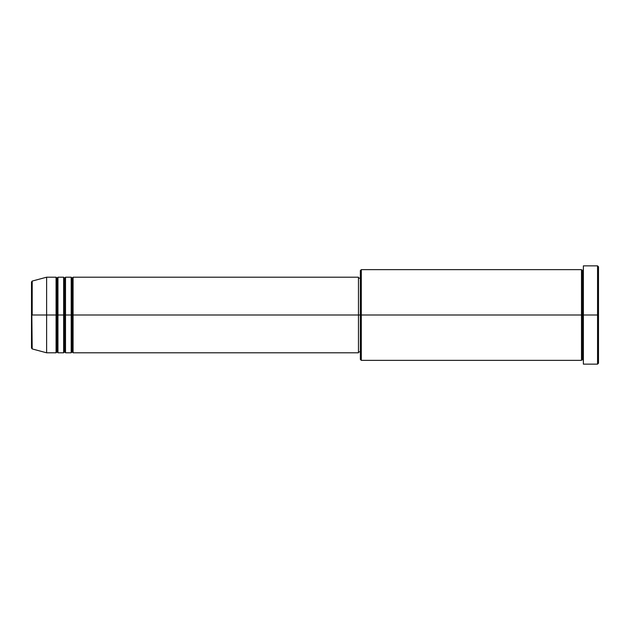 <?xml version="1.0" encoding="UTF-8"?>
<svg xmlns="http://www.w3.org/2000/svg" width="630" height="630" viewBox="0 0 630 630"><rect width="100%" height="100%" fill="white"/><g stroke="black" fill="none" stroke-linecap="round" stroke-linejoin="round"><path stroke-width="0.94" d="M31.5 315L31.5 348.02L31.5 315L31.5 348.02L32.201 348.933L31.5 281.98L31.5 315L46.62 315L32.201 315L32.201 281.067L32.201 315L32.201 281.067L31.5 281.98L31.5 315M583.38 360.36L582.435 359.415L581.49 360.36L581.49 269.64L581.49 315L582.435 315L582.435 270.585L582.435 315L582.435 270.585L582.435 315L583.38 315L583.38 364.14L583.38 265.86L583.38 315L597.555 315L597.555 364.14L597.555 315L598.5 315L598.5 266.805L598.5 363.195L598.5 315L361.305 315L361.305 360.36L361.305 315L358.47 315L358.47 352.8L358.47 315L73.08 315L73.08 277.2L73.08 315L72.135 315L72.135 278.145L72.135 315L71.19 315L71.19 277.2L71.19 315L65.52 315L65.52 277.2L65.52 315L64.575 315L64.575 278.145L64.575 315L63.63 315L63.63 277.2L63.63 315L57.96 315L57.96 277.2L57.96 315L57.015 315L57.015 278.145L57.015 315L56.07 315L56.07 277.2L56.07 315L46.62 315L46.62 352.8L46.62 315L56.07 315L56.07 277.2L46.62 277.2L46.62 315L46.62 277.2L32.201 281.067M73.08 352.8L72.135 351.855L71.19 352.8L71.19 315L72.135 315L72.135 278.145L72.135 351.855L72.135 315L72.135 351.855L72.135 315L73.08 315L73.08 352.8L358.47 352.8M65.52 352.8L64.575 351.855L63.63 352.8L63.63 315L64.575 315L64.575 278.145L64.575 351.855L64.575 315L64.575 351.855L64.575 315L65.52 315L65.52 352.8L71.19 352.8M57.96 352.8L57.015 351.855L56.07 352.8L56.07 315L57.015 315L57.015 278.145L57.015 351.855L57.015 315L57.015 351.855L57.015 315L57.96 315L57.96 352.8L63.63 352.8M56.07 277.2L57.015 278.145L57.96 277.2L57.96 315L63.63 315L63.63 277.2L64.575 278.145L65.52 277.2L65.52 315L71.19 315L71.19 277.2L72.135 278.145L73.08 277.2L73.08 315L358.47 315L358.47 277.2L358.47 315L360.36 315L360.36 359.415L360.36 270.585L360.36 315L581.49 315L581.49 269.64L361.305 269.64L361.305 315L361.305 269.64L360.36 270.585M597.555 315L597.555 265.86L597.555 315M581.49 315L581.49 360.36L581.49 315M582.435 315L582.435 359.415L582.435 315M56.07 315L56.07 352.8L56.07 315M57.96 315L57.96 352.8L57.96 315M63.63 315L63.63 352.8L63.63 315M65.52 315L65.52 352.8L65.52 315M71.19 315L71.19 352.8L71.19 315M73.08 315L73.08 352.8L73.08 315M581.49 360.36L361.305 360.36L360.36 359.415M583.38 364.14L597.555 364.14L598.5 363.195M581.49 269.64L582.435 270.585L583.38 269.64M360.36 351.855L358.47 351.855M56.07 352.8L46.62 352.8L32.201 348.933M63.63 277.2L57.96 277.2M598.5 266.805L597.555 265.86L583.38 265.86M360.36 278.145L358.47 278.145M358.47 277.2L73.08 277.2M71.19 277.2L65.52 277.2"/></g></svg>
